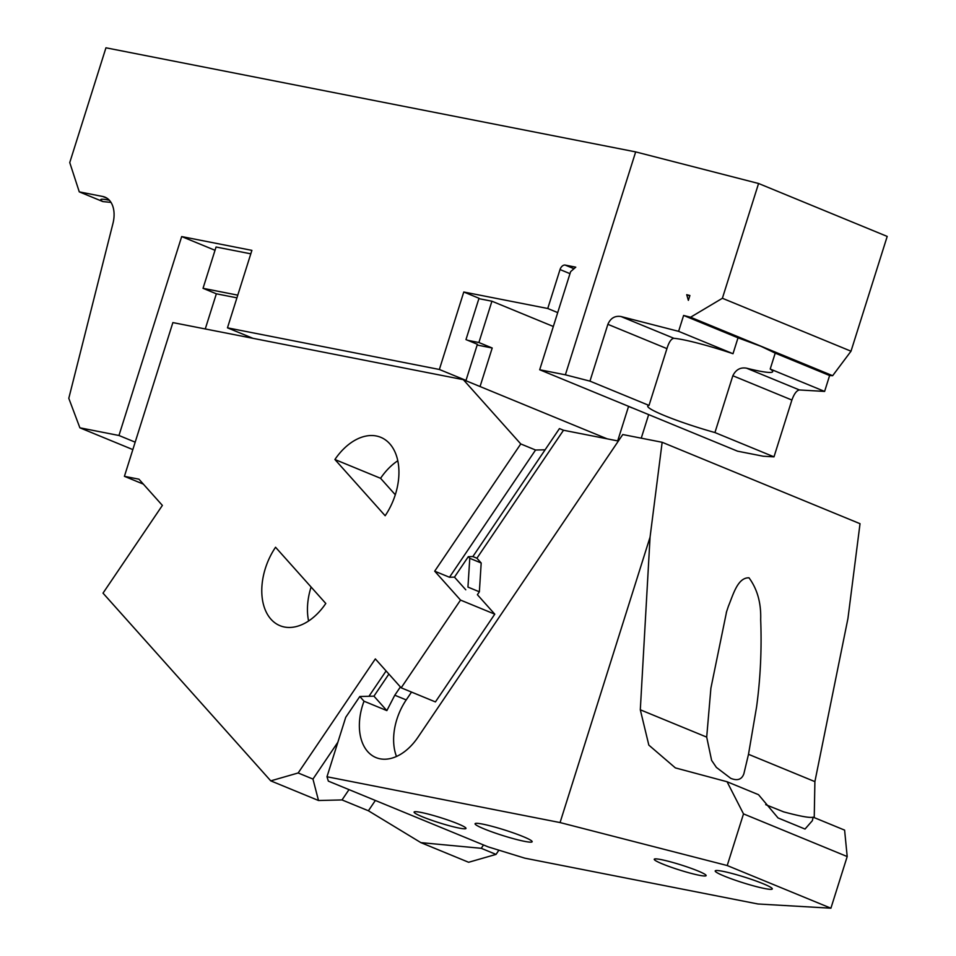 <?xml version="1.0" encoding="UTF-8"?>
<svg xmlns="http://www.w3.org/2000/svg" width="956" height="956" viewBox="0 0 956 956"><rect width="100%" height="100%" fill="white"/><g stroke="black" fill="none" stroke-linecap="round" stroke-linejoin="round"><path stroke-width="1.43" d="M775.22 353.134L770.201 369.028L824.61 391.422L829.617 375.529L775.22 353.134L761.119 346.371L738.02 337.827L683.612 315.444L678.605 331.338L620.958 316.52C614.887 315.588 610.525 318.181 607.873 324.323L589.96 381.133L565.378 374.812L539.686 369.757L570.624 271.635L575.775 267.166L565.187 265.087A5.437 3.561 -67.6 0 0 560.025 269.556L547.752 308.501L463.78 292.01L479.004 298.272L465.978 339.583L477.391 344.28L466.002 380.428L464.461 380.13M628.546 406.467L633.458 408.343M132.836 449.595L79.886 427.81L68.796 398.317L112.939 223.513A27.198 17.794 -67.6 0 0 104.993 197.151A27.198 17.794 -67.6 0 0 102.782 196.494L79.276 191.869L102.901 201.596L110.98 202.385M79.276 191.869L69.752 162.58L105.949 47.8L635.668 151.896L758.574 183.492L887.204 236.419L851.007 351.199L722.389 298.272L758.574 183.492M135.178 442.162L118.962 435.494L79.886 427.81M252.982 338.328L227.468 327.836L251.894 250.364L181.688 236.574L215.028 250.293M181.688 236.574L118.962 435.494M829.617 375.529L832.652 375.696L851.007 351.199M824.61 391.422L799.443 389.964C796.695 390.395 794.173 393.752 791.891 400.038L773.99 456.849L763.258 456.227L737.554 451.184L539.686 369.757M589.96 381.133L649.016 405.428A54.408 5.306 -162.5 0 0 647.738 406.097A54.408 5.306 -162.5 0 0 664.312 415.525A54.408 5.306 -162.5 0 0 714.933 432.554L773.99 456.849M547.752 308.501L557.707 312.6M102.901 201.596A29.923 2.916 17.5 0 1 100.739 199.649A29.923 2.916 17.5 0 1 109.354 200.246M565.378 374.812L635.668 151.896M683.612 315.444L690.567 317.237L722.389 298.272M689.897 295.524L688.368 300.351L686.719 294.699L689.897 295.524M690.567 317.237L832.652 375.696M714.933 432.554L732.834 375.744C735.857 369.649 740.41 367.128 746.505 368.18A54.408 5.306 -162.5 0 0 772.687 371.681A54.408 5.306 -162.5 0 0 770.201 369.028M649.016 405.428L666.93 348.629C668.937 342.093 671.255 338.651 673.908 338.305A54.408 5.306 17.5 0 1 733.001 353.72L738.02 337.827M678.605 331.338L733.001 353.72M686.719 294.699L689.754 295.954M648.67 414.605L641.249 438.171M227.468 327.836L439.366 369.47L466.002 380.428M463.78 292.01L439.366 369.47M334.911 459.513A54.408 35.599 112.4 0 1 376.317 435.984A54.408 35.599 -67.6 0 1 380.739 437.31A54.408 35.599 -67.6 0 1 385.16 515.738L334.911 459.513L380.572 478.299L395.294 494.766M380.572 478.299A54.408 35.599 112.4 0 1 397.78 460.768M607.108 438.816L463.337 379.663L520.769 443.942L434.693 571.174L460.529 600.081L401.173 687.818L435.422 701.919L494.778 614.17L460.529 600.081M463.337 379.663L172.881 322.59L124.411 476.327L138.943 479.183L162.377 505.401L103.009 593.138L270.763 780.861L298.164 772.974L312.959 779.068L318.503 800.507L270.763 780.861M401.173 687.818L375.338 658.911L298.164 772.974M284.386 627.005A54.408 35.599 112.4 0 1 279.965 625.678A54.408 35.599 112.4 0 1 275.555 547.25L325.793 603.475A54.408 35.599 112.4 0 1 284.386 627.005M308.597 621.006A54.408 35.599 112.4 0 1 311.082 587.02M498.889 850.183L496.033 854.401L468.631 862.276L420.891 842.63L368.395 810.772L342.021 799.933L318.503 800.507M124.411 476.327L143.364 484.118M250.807 253.83L216.056 247.006L203.031 288.318L216.355 293.803L236.933 297.842M477.152 345.044L492.209 348.008L480.055 386.547M467.878 340.36L478.896 342.523L492.209 348.008M203.031 288.318L237.781 295.153M478.884 298.654L491.922 301.212L478.896 342.523M491.922 301.212L553.333 326.486M631.51 407.698L632.191 407.83M628.582 406.336L617.684 440.895M216.355 293.803L205.265 328.948M465.775 589.792L454.47 577.137L449.487 577.257L434.693 571.174M479.362 591.8L467.95 587.092L469.778 558.304L481.191 563L479.362 591.8L477.391 594.716L494.778 614.17M449.487 577.257L535.563 450.025L520.769 443.942M545.099 449.798L535.563 450.025M483.509 844.961L481.25 848.307L496.033 854.401M420.891 842.63L481.25 848.307M368.395 810.772L375.361 800.459M342.021 799.933L349 789.62M312.959 779.068L337.874 742.226M368.956 696.279L386.093 670.957M727.062 781.745L743.505 813.891L847.195 856.552L844.602 830.119L813.162 817.177L812.361 820.666L805.024 829.055L778.053 817.954L758.514 794.687L727.062 781.745L675.366 767.895L648.825 745.106L640.305 709.794L650.068 537.105L560.061 822.566L326.988 776.762L345.725 717.311L359.815 696.506L373.939 696.159L386.857 710.607L394.792 695.215L400.397 686.946M481.191 563L476.913 558.22L563.502 430.248L559.451 428.587L472.873 556.559L468.309 556.667L454.47 577.137M388.877 674.076L373.939 696.159M457.709 823.713A27.198 2.653 -162.5 0 0 430.033 814.56A27.198 2.653 -162.5 0 0 414.103 812.062A27.198 2.653 -162.5 0 0 422.385 816.783A27.198 2.653 -162.5 0 0 450.061 825.936A27.198 2.653 -162.5 0 0 465.99 828.422A27.198 2.653 -162.5 0 0 457.709 823.713M743.505 813.891L727.217 865.538L830.907 908.2L757.929 903.982L524.856 858.177L488.181 846.885L328.35 781.124L326.988 776.762M468.309 556.667L469.778 558.304M476.913 558.22L472.873 556.559M563.502 430.248L618.365 441.039M814.237 817.619L814.894 781.626L847.936 618.52L860.03 523.697L662.15 442.281L622.762 434.538L417.939 737.279A49.784 32.576 -67.6 0 1 380.058 758.801A49.784 32.576 -67.6 0 1 376.007 757.594A49.784 32.576 -67.6 0 1 364.021 701.214L359.815 696.506M650.068 537.105L662.15 442.281M386.857 710.607L364.021 701.214M727.217 865.538L560.061 822.566M697.844 870.904A27.198 2.653 17.5 0 1 706.125 875.612A27.198 2.653 17.5 0 1 690.196 873.127A27.198 2.653 17.5 0 1 662.532 863.961A27.198 2.653 17.5 0 1 654.239 859.253A27.198 2.653 17.5 0 1 670.168 861.75A27.198 2.653 17.5 0 1 697.844 870.904M523.04 836.56A29.923 2.916 17.5 0 1 532.157 841.734A29.923 2.916 17.5 0 1 514.627 838.998A29.923 2.916 17.5 0 1 484.19 828.924A29.923 2.916 17.5 0 1 475.072 823.737A29.923 2.916 17.5 0 1 492.603 826.474A29.923 2.916 17.5 0 1 523.04 836.56M763.175 883.738A29.923 2.916 17.5 0 1 772.293 888.925A29.923 2.916 17.5 0 1 754.762 886.188A29.923 2.916 17.5 0 1 724.325 876.114A29.923 2.916 17.5 0 1 715.207 870.928A29.923 2.916 17.5 0 1 732.738 873.665A29.923 2.916 17.5 0 1 763.175 883.738M396.489 756.471A49.784 32.576 -67.6 0 1 406.216 699.923L411.522 692.084M706.699 737.112L710.894 688.224L726.596 611.661L728.388 606.259C733.133 594.871 737.626 577.436 749.002 577.806C757.331 589.147 761.215 603.057 760.677 619.548C761.824 649.22 760.462 678.378 756.566 707.01L748.5 754.308L743.899 773.667C741.88 779.487 737.506 781.052 730.778 778.351L716.391 767.417L711.611 760.379L706.699 737.112L640.305 709.794M847.195 856.552L830.907 908.2M765.708 804.677L783.669 811.871C800.208 816.316 810.031 818.085 813.162 817.177M107.024 198.239L102.782 196.494M573.994 268.72L565.187 265.087M569.979 273.655L560.025 269.556M746.505 368.18L799.443 389.964M732.834 375.744L791.891 400.038M607.873 324.323L666.93 348.629M620.958 316.52L673.908 338.305M406.216 699.923L394.792 695.215M814.894 781.626L748.5 754.308M726.596 611.673L726.309 612.593"/></g></svg>
